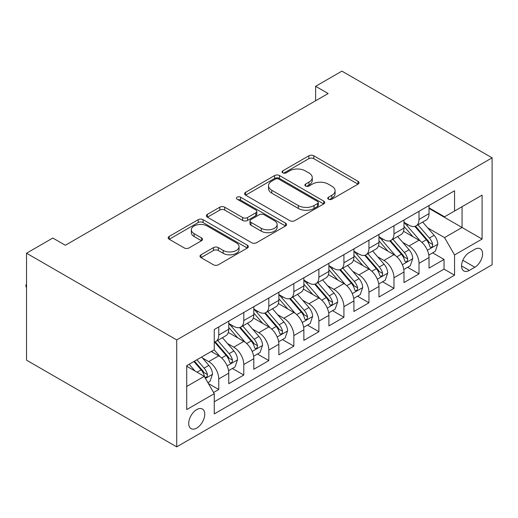 <?xml version="1.0" encoding="UTF-8"?>
<svg xmlns="http://www.w3.org/2000/svg" width="518" height="518" viewBox="0 0 518 518"><rect width="100%" height="100%" fill="white"/><g stroke="black" fill="none" stroke-linecap="round" stroke-linejoin="round"><path stroke-width="0.78" d="M328.47 199.21A2.435 1.405 0 0 0 331.909 199.21L358.016 184.143A3.477 2.007 0 0 0 359.032 182.724A3.477 2.007 0 0 0 358.016 181.306L313.785 155.769A3.477 2.007 0 0 0 308.877 155.769L282.77 170.843A2.435 1.405 0 0 0 282.057 171.834A2.435 1.405 0 0 0 282.77 172.831A2.435 1.405 0 0 0 286.208 172.831L289.588 170.875A11.118 6.417 0 0 1 305.309 170.875L309 173.006A11.118 6.417 0 0 1 312.257 177.544A11.118 6.417 0 0 1 309 182.083L305.62 184.032A2.435 1.405 0 0 0 304.908 185.03A2.435 1.405 0 0 0 305.62 186.02A2.435 1.405 0 0 0 309.058 186.02L312.438 184.071A11.118 6.417 0 0 1 328.159 184.071L331.844 186.195A11.118 6.417 0 0 1 335.101 190.734A11.118 6.417 0 0 1 331.844 195.273L328.47 197.228A2.435 1.405 0 0 0 327.758 198.219A2.435 1.405 0 0 0 328.47 199.21L328.47 197.228M196.736 428.082A11.325 6.54 120 0 0 204.137 418.097A11.325 6.54 120 0 0 202.402 409.026A11.325 6.54 120 0 0 196.736 409.583A11.325 6.54 120 0 0 189.335 419.567A11.325 6.54 120 0 0 191.071 428.645A11.325 6.54 120 0 0 196.736 428.082M201.016 254.785A3.477 2.007 0 0 0 200 256.203A3.477 2.007 0 0 0 201.016 257.621L213.422 264.782A3.477 2.007 0 0 0 218.337 264.782L247.326 248.044A3.477 2.007 0 0 0 248.349 246.626A3.477 2.007 0 0 0 247.326 245.208L203.101 219.677A3.477 2.007 0 0 0 198.187 219.677L169.198 236.415A3.477 2.007 0 0 0 168.182 237.833A3.477 2.007 0 0 0 169.198 239.251L184.181 247.902A3.477 2.007 0 0 0 189.096 247.902L201.508 240.74A3.477 2.007 0 0 0 202.525 239.322A3.477 2.007 0 0 0 201.508 237.904L194.075 233.612A9.292 5.368 0 0 1 191.349 229.817A9.292 5.368 0 0 1 197.086 224.857A9.292 5.368 0 0 1 207.219 226.023L236.331 242.832A9.292 5.368 0 0 1 239.057 246.626A9.292 5.368 0 0 1 233.32 251.586A9.292 5.368 0 0 1 223.187 250.421L218.337 247.617A3.477 2.007 0 0 0 213.422 247.617L201.016 254.785L201.016 257.621M492.1 157.841L341.912 71.128L315.63 86.305L328.147 93.531L65.326 245.273L52.81 238.047L26.528 253.218L176.709 339.925L492.1 157.841L492.1 264.782L176.709 446.872L176.709 339.925M289.834 220.668A3.477 2.007 0 0 0 294.748 220.668L323.737 203.93A3.477 2.007 0 0 0 324.754 202.512A3.477 2.007 0 0 0 323.737 201.094L279.513 175.557A3.477 2.007 0 0 0 274.598 175.557L245.61 192.295A3.477 2.007 0 0 0 244.593 193.713A3.477 2.007 0 0 0 245.61 195.137L289.834 220.668M238.105 199.741A2.435 1.405 0 0 1 240.572 200.084L240.572 197.19L285.535 223.148A3.477 2.007 0 0 1 286.551 224.566A3.477 2.007 0 0 1 285.535 225.984L256.539 242.722A3.477 2.007 0 0 1 251.625 242.722L207.401 217.191L207.401 214.355A3.477 2.007 0 0 0 206.384 215.773A3.477 2.007 0 0 0 207.401 217.191M207.401 214.355L219.807 207.194A3.477 2.007 0 0 1 224.721 207.194L242.657 217.547A3.477 2.007 0 0 0 247.572 217.547L255.801 212.794A3.477 2.007 0 0 0 256.824 211.376A3.477 2.007 0 0 0 255.801 209.958L237.134 199.177A2.435 1.405 0 0 1 236.422 198.187A2.435 1.405 0 0 1 237.917 196.885A2.435 1.405 0 0 1 240.572 197.19M213.571 392.495L218.764 389.497L208.378 383.501M202.467 357.977L208.748 361.603A14.161 8.178 60 0 1 218.764 378.949L228.775 373.167L228.775 383.715L243.797 375.045L232.407 368.473M227.499 343.525L233.78 347.157A14.161 8.178 60 0 1 243.797 364.497L253.807 358.715L253.807 369.263L268.823 360.593L257.433 354.021M252.525 329.072L258.812 332.705A14.161 8.178 60 0 1 268.823 350.045L278.839 344.263L278.839 354.811L293.855 346.141L282.465 339.568M277.557 314.62L283.845 318.253A14.161 8.178 60 0 1 293.855 335.593L303.865 329.811L303.865 340.365L318.887 331.688L307.498 325.116M302.59 300.168L308.877 303.801A14.161 8.178 60 0 1 318.887 321.141L328.898 315.358L328.898 325.913L343.92 317.243L332.53 310.664M327.622 285.722L333.903 289.348A14.161 8.178 60 0 1 343.92 306.688L353.93 300.913L353.93 311.46L368.945 302.79L357.556 296.212M352.648 271.27L358.935 274.896A14.161 8.178 60 0 1 368.945 292.236L378.962 286.46L378.962 297.008L393.978 288.338L382.588 281.76M377.68 256.818L383.967 260.444A14.161 8.178 60 0 1 393.978 277.784L403.988 272.008L403.988 282.556L419.01 273.886L419.01 263.338A14.161 8.178 -120 0 0 409 245.992L402.713 242.366M407.621 267.307L419.01 273.886M228.775 373.167A14.161 8.178 -120 0 0 218.764 355.827L211.253 351.489M253.807 358.715A14.161 8.178 -120 0 0 243.797 341.375L228.315 332.433M278.839 344.263A14.161 8.178 -120 0 0 268.823 326.923L253.347 317.987M303.865 329.811A14.161 8.178 -120 0 0 293.855 312.471L278.373 303.535M328.898 315.358A14.161 8.178 -120 0 0 318.887 298.018L303.406 289.083M353.93 300.913A14.161 8.178 -120 0 0 343.92 283.566L328.438 274.631M378.962 286.46A14.161 8.178 -120 0 0 368.945 269.114L353.47 260.178M403.988 272.008A14.161 8.178 -120 0 0 393.978 254.662L378.496 245.726M474.831 249.32L469.321 252.499A10.975 6.333 120 0 0 462.153 262.166A10.975 6.333 120 0 0 463.837 270.959A10.975 6.333 120 0 0 469.321 270.415L474.831 267.236A10.975 6.333 120 0 0 481.999 257.569A10.975 6.333 120 0 0 480.315 248.776A10.975 6.333 120 0 0 474.831 249.32M186.726 386.46L204.247 376.346L214.258 393.686L214.258 413.921L454.551 275.188L454.551 254.953L444.541 237.613L427.745 227.914M214.258 393.686L186.726 409.583L186.726 365.65L214.258 349.754L214.258 329.519L454.551 190.786L454.551 211.02L482.09 195.124L482.09 239.057L454.551 254.953M228.775 323.452L233.78 326.346A14.161 8.178 60 0 0 240.864 327.046L250.874 321.264A14.161 8.178 -120 0 0 253.807 314.782L253.807 306.688M253.807 309L258.812 311.894A14.161 8.178 60 0 0 265.889 312.594L275.906 306.811A14.161 8.178 -120 0 0 278.839 300.33L278.839 292.236M278.839 294.548L283.845 297.442A14.161 8.178 60 0 0 290.922 298.141L300.932 292.359A14.161 8.178 -120 0 0 303.865 285.878L303.865 277.784M303.865 280.102L308.877 282.99A14.161 8.178 60 0 0 315.954 283.689L325.964 277.907A14.161 8.178 -120 0 0 328.898 271.426L328.898 263.332M328.898 265.65L333.903 268.538A14.161 8.178 60 0 0 340.986 269.237L350.997 263.461A14.161 8.178 -120 0 0 353.93 256.973L353.93 248.886M353.93 251.198L358.935 254.085A14.161 8.178 60 0 0 366.012 254.785L376.029 249.009A14.161 8.178 -120 0 0 378.962 242.528L378.962 234.434M378.962 236.745L383.967 239.633A14.161 8.178 60 0 0 391.045 240.339L401.061 234.557A14.161 8.178 -120 0 0 403.988 228.075L403.988 219.982M214.258 401.78L444.043 269.114L444.043 259.434L429.021 268.104L429.021 257.556A14.161 8.178 -120 0 0 419.01 240.216L403.528 231.274M403.988 222.293L409 225.181A14.161 8.178 -120 0 0 416.077 225.887A14.161 8.178 -120 0 0 419.01 219.405L419.01 211.312M416.077 225.887L426.087 220.105A14.161 8.178 -120 0 0 429.021 213.623L429.021 205.529M218.764 326.923L218.764 335.016A14.161 8.178 60 0 1 215.831 341.498A14.161 8.178 60 0 1 214.258 342.068M215.831 341.498L225.842 335.716A14.161 8.178 -120 0 0 228.775 329.234L228.775 321.141M243.797 312.471L243.797 320.564A14.161 8.178 60 0 1 240.864 327.046M268.823 298.018L268.823 306.112A14.161 8.178 60 0 1 265.889 312.594M293.855 283.566L293.855 291.66A14.161 8.178 60 0 1 290.922 298.141M318.887 269.114L318.887 277.208A14.161 8.178 60 0 1 315.954 283.689M343.92 254.662L343.92 262.755A14.161 8.178 60 0 1 340.986 269.237M368.945 240.21L368.945 248.303A14.161 8.178 60 0 1 366.012 254.785M393.978 225.764L393.978 233.851A14.161 8.178 60 0 1 391.045 240.339M393.978 277.784L393.978 288.338M368.945 292.236L368.945 302.79M343.92 306.688L343.92 317.243M318.887 321.141L318.887 331.688M293.855 335.593L293.855 346.141M268.823 350.045L268.823 360.593M243.797 364.497L243.797 375.045M218.764 378.949L218.764 389.497M204.247 376.346L186.726 366.232M444.541 237.613L462.062 227.499L462.062 206.688L482.09 195.124M429.021 208.417L482.09 239.057M429.021 207.841L444.541 216.802L454.551 211.02M26.528 253.218L26.528 360.159L176.709 446.872M315.63 86.305L315.63 100.757M432.653 252.862L444.043 259.434M444.043 269.114L454.551 275.188M329.442 199.553L331.844 198.167A11.118 6.417 0 0 0 335.101 193.628L335.101 190.734M312.257 177.544L312.257 180.432A11.118 6.417 0 0 1 309 184.971L306.591 186.363M357.964 184.168L313.785 158.663A3.477 2.007 0 0 0 308.877 158.663L283.741 173.174M323.692 203.956L279.513 178.451A3.477 2.007 0 0 0 274.598 178.451L245.655 195.163M317.599 203.503A2.435 1.405 0 0 0 318.311 202.512A2.435 1.405 0 0 0 317.599 201.515L278.775 179.105A2.435 1.405 0 0 0 275.336 179.105L271.775 181.164A11.118 6.417 0 0 0 268.518 185.703A11.118 6.417 0 0 0 271.775 190.242L298.31 205.562A11.118 6.417 0 0 0 314.031 205.562L317.599 203.503L317.599 206.391A2.435 1.405 0 0 0 318.311 205.4L318.311 202.512M268.518 185.703L268.518 188.591A11.118 6.417 0 0 0 271.775 193.13L271.775 190.242M317.599 206.391L314.031 208.45A11.118 6.417 0 0 1 298.31 208.45L271.775 193.13M207.446 217.217L219.807 210.081L219.807 207.194M256.824 211.376L256.824 214.264A3.477 2.007 0 0 1 255.801 215.682L247.572 220.435A3.477 2.007 0 0 1 242.657 220.435L224.721 210.081A3.477 2.007 0 0 0 219.807 210.081M240.572 200.084L285.489 226.016M261.273 228.289A9.292 5.368 0 0 0 271.4 229.455A9.292 5.368 0 0 0 277.136 224.495A9.292 5.368 0 0 0 274.417 220.7L264.161 214.782A3.477 2.007 0 0 0 259.246 214.782L251.016 219.535A3.477 2.007 0 0 0 249.993 220.953A3.477 2.007 0 0 0 251.016 222.371L261.273 228.289L261.273 231.183A9.292 5.368 0 0 0 271.4 232.342A9.292 5.368 0 0 0 277.136 227.389L277.136 224.495M249.993 220.953L249.993 223.841A3.477 2.007 0 0 0 251.016 225.259L251.016 222.371M261.273 231.183L251.016 225.259M239.057 246.626L239.057 249.514A9.292 5.368 0 0 1 233.32 254.474A9.292 5.368 0 0 1 223.187 253.308L218.337 250.511A3.477 2.007 0 0 0 213.422 250.511L201.062 257.647M191.349 229.817L191.349 232.705A9.292 5.368 0 0 0 194.075 236.499L194.075 233.612M201.457 240.766L194.075 236.499M247.28 248.07L203.101 222.565A3.477 2.007 0 0 0 198.187 222.565L169.244 239.277M428.813 255.076L435.282 251.34L437.781 244.114A9.382 5.413 -120 0 0 434.129 235.308L422.694 222.067M420.402 241.129L406.837 225.427A27.078 15.637 -120 0 0 403.988 222.449M412.963 236.72L405.374 227.939A22.481 12.976 -120 0 0 403.988 226.431M414.801 226.392L426.372 239.789A9.382 5.413 60 0 1 429.713 246.251L430.393 247.358L431.662 247.183L432.511 246.154L432.718 244.515A9.382 5.413 -120 0 0 429.37 238.053L417.935 224.812M415.481 226.172L427.913 240.566A4.779 2.758 60 0 1 429.118 242.437L432.718 244.515M403.781 269.528L410.25 265.792L412.749 258.566A9.382 5.413 -120 0 0 409.097 249.76L397.662 236.519M395.37 255.581L381.805 239.879A27.078 15.637 -120 0 0 378.962 236.901M387.93 251.172L380.348 242.392A22.481 12.976 -120 0 0 378.962 240.883M389.769 240.844L401.34 254.241A9.382 5.413 60 0 1 404.681 260.703L405.367 261.81L406.63 261.635L407.485 260.606L407.685 258.968A9.382 5.413 -120 0 0 404.344 252.506L392.903 239.264M390.449 240.624L402.881 255.018A4.779 2.758 60 0 1 404.085 256.889L407.685 258.968M378.749 283.981L385.217 280.244L387.723 273.018A9.382 5.413 -120 0 0 384.065 264.212L372.63 250.971M370.338 270.033L356.779 254.325A27.078 15.637 -120 0 0 353.93 251.353M362.898 265.624L355.316 256.844A22.481 12.976 -120 0 0 353.93 255.329M364.737 255.296L376.308 268.687A9.382 5.413 60 0 1 379.655 275.149L380.335 276.262L381.604 276.088L382.452 275.052L382.653 273.42A9.382 5.413 -120 0 0 379.312 266.958L367.877 253.716M365.423 255.076L377.849 269.47A4.779 2.758 60 0 1 379.053 271.335L382.653 273.42M353.716 298.433L360.185 294.697L362.691 287.471A9.382 5.413 -120 0 0 359.039 278.658L347.597 265.417M345.305 284.486L331.747 268.777A27.078 15.637 -120 0 0 328.898 265.805M337.872 280.076L330.283 271.296A22.481 12.976 -120 0 0 328.898 269.781M339.711 269.748L351.275 283.139A9.382 5.413 60 0 1 354.623 289.601L355.303 290.715L356.572 290.54L357.42 289.504L357.627 287.872A9.382 5.413 -120 0 0 354.28 281.41L342.845 268.169M340.391 269.528L352.816 283.922A4.779 2.758 60 0 1 354.021 285.787L357.627 287.872M328.69 312.878L335.159 309.149L337.658 301.923A9.382 5.413 -120 0 0 334.006 293.11L322.572 279.869M320.279 298.931L306.714 283.229A27.078 15.637 -120 0 0 303.865 280.251M312.84 294.528L305.251 285.742A22.481 12.976 -120 0 0 303.865 284.233M314.679 284.201L326.243 297.591A9.382 5.413 60 0 1 329.59 304.053L330.27 305.167L331.539 304.985L332.388 303.956L332.595 302.318A9.382 5.413 -120 0 0 329.247 295.856L317.812 282.614M315.358 283.981L327.79 298.374A4.779 2.758 60 0 1 328.995 300.239L332.595 302.318M303.658 327.331L310.127 323.601L312.626 316.375A9.382 5.413 -120 0 0 308.974 307.562L297.539 294.321M295.247 313.384L281.682 297.682A27.078 15.637 -120 0 0 278.839 294.703M287.807 308.981L280.225 300.194A22.481 12.976 -120 0 0 278.839 298.685M289.646 298.653L301.217 312.043A9.382 5.413 60 0 1 304.558 318.505L305.244 319.619L306.507 319.438L307.355 318.408L307.562 316.77A9.382 5.413 -120 0 0 304.221 310.308L292.78 297.067M290.326 298.433L302.758 312.82A4.779 2.758 60 0 1 303.962 314.691L307.562 316.77M278.626 341.783L285.094 338.047L287.594 330.821A9.382 5.413 -120 0 0 283.942 322.015L272.507 308.773M270.215 327.836L256.65 312.134A27.078 15.637 -120 0 0 253.807 309.155M262.775 323.433L255.193 314.646A22.481 12.976 -120 0 0 253.807 313.137M264.614 313.105L276.185 326.495A9.382 5.413 60 0 1 279.526 332.957L280.212 334.071L281.481 333.89L282.329 332.86L282.53 331.222A9.382 5.413 -120 0 0 279.189 324.76L267.754 311.519M265.294 312.885L277.726 327.272A4.779 2.758 60 0 1 278.93 329.144L282.53 331.222M253.593 356.235L260.062 352.499L262.568 345.273A9.382 5.413 -120 0 0 258.916 336.467L247.474 323.226M245.182 342.288L231.624 326.586A27.078 15.637 -120 0 0 228.775 323.608M237.749 337.885L230.16 329.098A22.481 12.976 -120 0 0 228.775 327.59M239.588 327.551L251.152 340.948A9.382 5.413 60 0 1 254.5 347.41L255.18 348.523L256.449 348.342L257.297 347.313L257.504 345.674A9.382 5.413 -120 0 0 254.157 339.212L242.722 325.971M240.268 327.337L252.693 341.725A4.779 2.758 60 0 1 253.898 343.596L257.504 345.674M228.567 370.687L235.036 366.951L237.535 359.725A9.382 5.413 -120 0 0 233.883 350.919L222.442 337.678M220.156 356.74L214.167 349.805M212.717 352.331L211.745 351.204M214.556 342.003L226.12 355.4A9.382 5.413 60 0 1 229.468 361.862L230.147 362.976L231.416 362.794L232.265 361.765L232.472 360.127A9.382 5.413 -120 0 0 229.124 353.665L217.689 340.423M215.235 341.789L227.667 356.177A4.779 2.758 60 0 1 228.872 358.048L232.472 360.127M207.873 382.634L210.004 381.403L212.503 374.177A9.382 5.413 -120 0 0 208.851 365.371L201.651 357.031M194.93 370.966L189.135 364.258M187.684 366.783L186.726 365.669M193.894 361.512L201.094 369.852A9.382 5.413 60 0 1 204.435 376.314L205.122 377.421L206.384 377.246L207.232 376.217L207.44 374.579A9.382 5.413 -120 0 0 204.098 368.117L196.892 359.777M194.47 361.175L202.635 370.629A4.779 2.758 60 0 1 203.839 372.5L207.44 374.579M26.528 288.137L25.9 285.806L25.9 284.939L26.528 284.576M26.528 285.301L25.9 284.939M208.748 361.603L218.764 355.827M233.78 347.157L243.797 341.375M258.812 332.705L268.823 326.923M283.845 318.253L293.855 312.471M308.877 303.801L318.887 298.018M333.903 289.348L343.92 283.566M358.935 274.896L368.945 269.114M383.967 260.444L393.978 254.662M409 245.992L419.01 240.216M419.01 219.405L429.021 213.623M218.764 335.016L228.775 329.234M243.797 320.564L253.807 314.782M268.823 306.112L278.839 300.33M293.855 291.66L303.865 285.878M318.887 277.208L328.898 271.426M343.92 262.755L353.93 256.973M368.945 248.303L378.962 242.528M393.978 233.851L403.988 228.075M419.01 263.338L429.021 257.556M462.827 260.308L474.831 267.236M461.564 265.935L469.321 270.415M331.844 198.167L331.844 195.273M305.62 186.02L305.62 184.032M309 184.971L309 182.083M282.77 172.831L282.77 170.843M308.877 158.663L308.877 155.769M313.785 158.663L313.785 155.769M358.016 184.143L358.016 181.306M245.61 195.137L245.61 192.295M274.598 178.451L274.598 175.557M279.513 178.451L279.513 175.557M323.737 203.93L323.737 201.094M298.31 208.45L298.31 205.562M314.031 208.45L314.031 205.562M224.721 210.081L224.721 207.194M242.657 220.435L242.657 217.547M247.572 220.435L247.572 217.547M255.801 215.682L255.801 212.794M285.535 225.984L285.535 223.148M213.422 250.511L213.422 247.617M218.337 250.511L218.337 247.617M223.187 253.308L223.187 250.421M201.508 240.74L201.508 237.904M169.198 239.251L169.198 236.415M198.187 222.565L198.187 219.677M203.101 222.565L203.101 219.677M247.326 248.044L247.326 245.208M427.382 250.265L437.723 244.295M406.837 225.427L408.126 224.682M429.37 238.053L434.129 235.308M421.898 242.372L426.372 239.789M402.35 264.717L412.691 258.747M381.805 239.879L383.093 239.135M404.344 252.506L409.097 249.76M396.866 256.824L401.34 254.241M377.318 279.17L387.658 273.2M356.779 254.325L358.067 253.587M379.312 266.958L384.065 264.212M371.833 271.27L376.308 268.687M352.285 293.622L362.626 287.652M331.747 268.777L333.035 268.033M354.28 281.41L359.039 278.658M346.801 285.722L351.275 283.139M327.259 308.074L337.6 302.104M306.714 283.229L308.003 282.485M329.247 295.856L334.006 293.11M321.775 300.175L326.243 297.591M302.227 322.52L312.568 316.556M281.682 297.682L282.97 296.937M304.221 310.308L308.974 307.562M296.743 314.627L301.217 312.043M277.195 336.972L287.535 331.002M256.65 312.134L257.945 311.389M279.189 324.76L283.942 322.015M271.71 329.079L276.185 326.495M252.162 351.424L262.503 345.454M231.624 326.586L232.912 325.841M254.157 339.212L258.916 336.467M246.678 343.531L251.152 340.948M227.137 365.876L237.471 359.906M229.124 353.665L233.883 350.919M221.646 357.983L226.12 355.4M205.432 378.405L212.445 374.359M204.098 368.117L208.851 365.371M197.041 372.189L201.094 369.852"/></g></svg>
